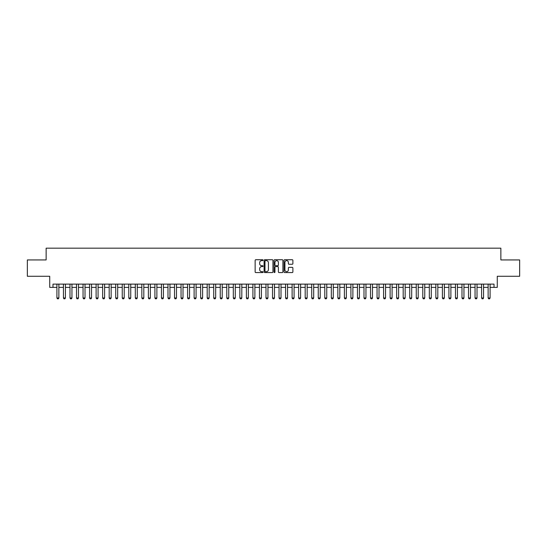 <?xml version="1.0" encoding="UTF-8"?>
<svg xmlns="http://www.w3.org/2000/svg" width="547" height="547" viewBox="0 0 547 547"><rect width="100%" height="100%" fill="white"/><g stroke="black" fill="none" stroke-linecap="round" stroke-linejoin="round"><path stroke-width="0.82" d="M263.045 260.187A0.451 0.451 0 0 0 262.601 259.736L255.784 259.736A0.643 0.643 0 0 0 255.141 260.379L255.141 271.921A0.643 0.643 0 0 0 255.784 272.563L262.601 272.563A0.451 0.451 0 0 0 263.045 272.112A0.451 0.451 0 0 0 262.601 271.668L261.719 271.668A2.051 2.051 0 0 1 259.661 269.609L259.661 268.652A2.051 2.051 0 0 1 261.719 266.601L262.601 266.601A0.451 0.451 0 0 0 263.045 266.15A0.451 0.451 0 0 0 262.601 265.698L261.719 265.698A2.051 2.051 0 0 1 259.661 263.647L259.661 262.69A2.051 2.051 0 0 1 261.719 260.632L262.601 260.632A0.451 0.451 0 0 0 263.045 260.187M292.242 264.256A0.643 0.643 0 0 0 292.884 263.62L292.884 260.379A0.643 0.643 0 0 0 292.242 259.736L284.672 259.736A0.643 0.643 0 0 0 284.037 260.379L284.037 271.921A0.643 0.643 0 0 0 284.672 272.563L292.242 272.563A0.643 0.643 0 0 0 292.884 271.921L292.884 268.009A0.643 0.643 0 0 0 292.242 267.367L289.001 267.367A0.643 0.643 0 0 0 288.365 268.009L288.365 269.951A1.716 1.716 0 0 1 286.649 271.668A1.716 1.716 0 0 1 284.932 269.951L284.932 262.348A1.716 1.716 0 0 1 286.649 260.632A1.716 1.716 0 0 1 288.365 262.348L288.365 263.62A0.643 0.643 0 0 0 289.001 264.256L292.242 264.256M52.991 287.387L52.991 284.119L494.009 284.119L494.009 287.387L497.271 287.387L497.271 276.276L519.65 276.276L519.65 259.941L500.867 259.941L500.867 248.181L46.133 248.181L46.133 259.941L27.35 259.941L27.35 276.276L49.729 276.276L49.729 287.387L56.915 287.387M272.939 260.379A0.643 0.643 0 0 0 272.297 259.736L264.727 259.736A0.643 0.643 0 0 0 264.092 260.379L264.092 271.921A0.643 0.643 0 0 0 264.727 272.563L272.297 272.563A0.643 0.643 0 0 0 272.939 271.921L272.939 260.379M274.703 259.736L282.273 259.736A0.643 0.643 0 0 1 282.908 260.379L282.908 271.921A0.643 0.643 0 0 1 282.273 272.563L279.032 272.563A0.643 0.643 0 0 1 278.389 271.921L278.389 267.237A0.643 0.643 0 0 0 277.746 266.601L275.599 266.601A0.643 0.643 0 0 0 274.956 267.237L274.956 272.112A0.451 0.451 0 0 1 274.512 272.563A0.451 0.451 0 0 1 274.061 272.112L274.061 260.379A0.643 0.643 0 0 1 274.703 259.736M58.871 287.387L63.445 287.387M65.408 287.387L69.982 287.387M71.944 287.387L76.512 287.387M78.474 287.387L83.048 287.387M85.011 287.387L89.585 287.387M91.54 287.387L96.115 287.387M98.077 287.387L102.651 287.387M104.607 287.387L109.181 287.387M111.144 287.387L115.718 287.387M117.673 287.387L122.248 287.387M124.21 287.387L128.784 287.387M130.74 287.387L135.314 287.387M137.276 287.387L141.851 287.387M143.813 287.387L148.381 287.387M150.343 287.387L154.917 287.387M156.88 287.387L161.447 287.387M163.409 287.387L167.984 287.387M169.946 287.387L174.52 287.387M176.476 287.387L181.05 287.387M183.013 287.387L187.587 287.387M189.542 287.387L194.117 287.387M196.079 287.387L200.653 287.387M202.609 287.387L207.183 287.387M209.145 287.387L213.72 287.387M215.675 287.387L220.25 287.387M222.212 287.387L226.786 287.387M228.749 287.387L233.316 287.387M235.278 287.387L239.853 287.387M241.815 287.387L246.389 287.387M248.345 287.387L252.919 287.387M254.881 287.387L259.456 287.387M261.411 287.387L265.986 287.387M267.948 287.387L272.522 287.387M274.478 287.387L279.052 287.387M281.014 287.387L285.589 287.387M287.544 287.387L292.119 287.387M294.081 287.387L298.655 287.387M300.611 287.387L305.185 287.387M307.147 287.387L311.722 287.387M313.684 287.387L318.251 287.387M320.214 287.387L324.788 287.387M326.75 287.387L331.325 287.387M333.28 287.387L337.855 287.387M339.817 287.387L344.391 287.387M346.347 287.387L350.921 287.387M352.883 287.387L357.458 287.387M359.413 287.387L363.987 287.387M365.95 287.387L370.524 287.387M372.48 287.387L377.054 287.387M379.016 287.387L383.591 287.387M385.553 287.387L390.12 287.387M392.083 287.387L396.657 287.387M398.619 287.387L403.187 287.387M405.149 287.387L409.724 287.387M411.686 287.387L416.26 287.387M418.216 287.387L422.79 287.387M424.752 287.387L429.327 287.387M431.282 287.387L435.856 287.387M437.819 287.387L442.393 287.387M444.349 287.387L448.923 287.387M450.885 287.387L455.46 287.387M457.415 287.387L461.989 287.387M463.952 287.387L468.526 287.387M470.488 287.387L475.056 287.387M477.018 287.387L481.592 287.387M483.555 287.387L488.129 287.387M490.085 287.387L494.009 287.387M265.439 260.632A0.451 0.451 0 0 0 264.987 261.083L264.987 271.216A0.451 0.451 0 0 0 265.439 271.668L266.368 271.668A2.051 2.051 0 0 0 268.42 269.609L268.42 262.69A2.051 2.051 0 0 0 266.368 260.632L265.439 260.632M278.389 262.382A1.716 1.716 0 0 0 276.673 260.666A1.716 1.716 0 0 0 274.956 262.382L274.956 265.063A0.643 0.643 0 0 0 275.599 265.698L277.746 265.698A0.643 0.643 0 0 0 278.389 265.063L278.389 262.382M58.871 284.119L58.871 297.971L58.385 298.819L57.401 298.819L56.915 297.971L56.915 284.119M56.915 297.971L58.871 297.971M65.408 284.119L65.408 297.971L64.915 298.819L63.937 298.819L63.445 297.971L63.445 284.119M63.445 297.971L65.408 297.971M71.944 284.119L71.944 297.971L71.452 298.819L70.474 298.819L69.982 297.971L69.982 284.119M69.982 297.971L71.944 297.971M78.474 284.119L78.474 297.971L77.982 298.819L77.004 298.819L76.512 297.971L76.512 284.119M76.512 297.971L78.474 297.971M85.011 284.119L85.011 297.971L84.518 298.819L83.541 298.819L83.048 297.971L83.048 284.119M83.048 297.971L85.011 297.971M91.54 284.119L91.54 297.971L91.055 298.819L90.07 298.819L89.585 297.971L89.585 284.119M89.585 297.971L91.54 297.971M98.077 284.119L98.077 297.971L97.585 298.819L96.607 298.819L96.115 297.971L96.115 284.119M96.115 297.971L98.077 297.971M104.607 284.119L104.607 297.971L104.121 298.819L103.137 298.819L102.651 297.971L102.651 284.119M102.651 297.971L104.607 297.971M111.144 284.119L111.144 297.971L110.651 298.819L109.674 298.819L109.181 297.971L109.181 284.119M109.181 297.971L111.144 297.971M117.673 284.119L117.673 297.971L117.188 298.819L116.203 298.819L115.718 297.971L115.718 284.119M115.718 297.971L117.673 297.971M124.21 284.119L124.21 297.971L123.718 298.819L122.74 298.819L122.248 297.971L122.248 284.119M122.248 297.971L124.21 297.971M130.74 284.119L130.74 297.971L130.254 298.819L129.27 298.819L128.784 297.971L128.784 284.119M128.784 297.971L130.74 297.971M137.276 284.119L137.276 297.971L136.784 298.819L135.806 298.819L135.314 297.971L135.314 284.119M135.314 297.971L137.276 297.971M143.813 284.119L143.813 297.971L143.321 298.819L142.343 298.819L141.851 297.971L141.851 284.119M141.851 297.971L143.813 297.971M150.343 284.119L150.343 297.971L149.851 298.819L148.873 298.819L148.381 297.971L148.381 284.119M148.381 297.971L150.343 297.971M156.88 284.119L156.88 297.971L156.387 298.819L155.41 298.819L154.917 297.971L154.917 284.119M154.917 297.971L156.88 297.971M163.409 284.119L163.409 297.971L162.917 298.819L161.939 298.819L161.447 297.971L161.447 284.119M161.447 297.971L163.409 297.971M169.946 284.119L169.946 297.971L169.454 298.819L168.476 298.819L167.984 297.971L167.984 284.119M167.984 297.971L169.946 297.971M176.476 284.119L176.476 297.971L175.99 298.819L175.006 298.819L174.52 297.971L174.52 284.119M174.52 297.971L176.476 297.971M183.013 284.119L183.013 297.971L182.52 298.819L181.542 298.819L181.05 297.971L181.05 284.119M181.05 297.971L183.013 297.971M189.542 284.119L189.542 297.971L189.057 298.819L188.072 298.819L187.587 297.971L187.587 284.119M187.587 297.971L189.542 297.971M196.079 284.119L196.079 297.971L195.587 298.819L194.609 298.819L194.117 297.971L194.117 284.119M194.117 297.971L196.079 297.971M202.609 284.119L202.609 297.971L202.123 298.819L201.139 298.819L200.653 297.971L200.653 284.119M200.653 297.971L202.609 297.971M209.145 284.119L209.145 297.971L208.653 298.819L207.675 298.819L207.183 297.971L207.183 284.119M207.183 297.971L209.145 297.971M215.675 284.119L215.675 297.971L215.19 298.819L214.205 298.819L213.72 297.971L213.72 284.119M213.72 297.971L215.675 297.971M222.212 284.119L222.212 297.971L221.72 298.819L220.742 298.819L220.25 297.971L220.25 284.119M220.25 297.971L222.212 297.971M228.749 284.119L228.749 297.971L228.256 298.819L227.278 298.819L226.786 297.971L226.786 284.119M226.786 297.971L228.749 297.971M235.278 284.119L235.278 297.971L234.786 298.819L233.808 298.819L233.316 297.971L233.316 284.119M233.316 297.971L235.278 297.971M241.815 284.119L241.815 297.971L241.323 298.819L240.345 298.819L239.853 297.971L239.853 284.119M239.853 297.971L241.815 297.971M248.345 284.119L248.345 297.971L247.859 298.819L246.875 298.819L246.389 297.971L246.389 284.119M246.389 297.971L248.345 297.971M254.881 284.119L254.881 297.971L254.389 298.819L253.411 298.819L252.919 297.971L252.919 284.119M252.919 297.971L254.881 297.971M261.411 284.119L261.411 297.971L260.926 298.819L259.941 298.819L259.456 297.971L259.456 284.119M259.456 297.971L261.411 297.971M267.948 284.119L267.948 297.971L267.456 298.819L266.478 298.819L265.986 297.971L265.986 284.119M265.986 297.971L267.948 297.971M274.478 284.119L274.478 297.971L273.992 298.819L273.008 298.819L272.522 297.971L272.522 284.119M272.522 297.971L274.478 297.971M281.014 284.119L281.014 297.971L280.522 298.819L279.544 298.819L279.052 297.971L279.052 284.119M279.052 297.971L281.014 297.971M287.544 284.119L287.544 297.971L287.059 298.819L286.074 298.819L285.589 297.971L285.589 284.119M285.589 297.971L287.544 297.971M294.081 284.119L294.081 297.971L293.589 298.819L292.611 298.819L292.119 297.971L292.119 284.119M292.119 297.971L294.081 297.971M300.611 284.119L300.611 297.971L300.125 298.819L299.141 298.819L298.655 297.971L298.655 284.119M298.655 297.971L300.611 297.971M307.147 284.119L307.147 297.971L306.655 298.819L305.677 298.819L305.185 297.971L305.185 284.119M305.185 297.971L307.147 297.971M313.684 284.119L313.684 297.971L313.192 298.819L312.214 298.819L311.722 297.971L311.722 284.119M311.722 297.971L313.684 297.971M320.214 284.119L320.214 297.971L319.721 298.819L318.744 298.819L318.251 297.971L318.251 284.119M318.251 297.971L320.214 297.971M326.75 284.119L326.75 297.971L326.258 298.819L325.28 298.819L324.788 297.971L324.788 284.119M324.788 297.971L326.75 297.971M333.28 284.119L333.28 297.971L332.795 298.819L331.81 298.819L331.325 297.971L331.325 284.119M331.325 297.971L333.28 297.971M339.817 284.119L339.817 297.971L339.325 298.819L338.347 298.819L337.855 297.971L337.855 284.119M337.855 297.971L339.817 297.971M346.347 284.119L346.347 297.971L345.861 298.819L344.877 298.819L344.391 297.971L344.391 284.119M344.391 297.971L346.347 297.971M352.883 284.119L352.883 297.971L352.391 298.819L351.413 298.819L350.921 297.971L350.921 284.119M350.921 297.971L352.883 297.971M359.413 284.119L359.413 297.971L358.928 298.819L357.943 298.819L357.458 297.971L357.458 284.119M357.458 297.971L359.413 297.971M365.95 284.119L365.95 297.971L365.458 298.819L364.48 298.819L363.987 297.971L363.987 284.119M363.987 297.971L365.95 297.971M372.48 284.119L372.48 297.971L371.994 298.819L371.01 298.819L370.524 297.971L370.524 284.119M370.524 297.971L372.48 297.971M379.016 284.119L379.016 297.971L378.524 298.819L377.546 298.819L377.054 297.971L377.054 284.119M377.054 297.971L379.016 297.971M385.553 284.119L385.553 297.971L385.061 298.819L384.083 298.819L383.591 297.971L383.591 284.119M383.591 297.971L385.553 297.971M392.083 284.119L392.083 297.971L391.59 298.819L390.613 298.819L390.12 297.971L390.12 284.119M390.12 297.971L392.083 297.971M398.619 284.119L398.619 297.971L398.127 298.819L397.149 298.819L396.657 297.971L396.657 284.119M396.657 297.971L398.619 297.971M405.149 284.119L405.149 297.971L404.657 298.819L403.679 298.819L403.187 297.971L403.187 284.119M403.187 297.971L405.149 297.971M411.686 284.119L411.686 297.971L411.194 298.819L410.216 298.819L409.724 297.971L409.724 284.119M409.724 297.971L411.686 297.971M418.216 284.119L418.216 297.971L417.73 298.819L416.746 298.819L416.26 297.971L416.26 284.119M416.26 297.971L418.216 297.971M424.752 284.119L424.752 297.971L424.26 298.819L423.282 298.819L422.79 297.971L422.79 284.119M422.79 297.971L424.752 297.971M431.282 284.119L431.282 297.971L430.797 298.819L429.812 298.819L429.327 297.971L429.327 284.119M429.327 297.971L431.282 297.971M437.819 284.119L437.819 297.971L437.327 298.819L436.349 298.819L435.856 297.971L435.856 284.119M435.856 297.971L437.819 297.971M444.349 284.119L444.349 297.971L443.863 298.819L442.879 298.819L442.393 297.971L442.393 284.119M442.393 297.971L444.349 297.971M450.885 284.119L450.885 297.971L450.393 298.819L449.415 298.819L448.923 297.971L448.923 284.119M448.923 297.971L450.885 297.971M457.415 284.119L457.415 297.971L456.93 298.819L455.945 298.819L455.46 297.971L455.46 284.119M455.46 297.971L457.415 297.971M463.952 284.119L463.952 297.971L463.459 298.819L462.482 298.819L461.989 297.971L461.989 284.119M461.989 297.971L463.952 297.971M470.488 284.119L470.488 297.971L469.996 298.819L469.018 298.819L468.526 297.971L468.526 284.119M468.526 297.971L470.488 297.971M477.018 284.119L477.018 297.971L476.526 298.819L475.548 298.819L475.056 297.971L475.056 284.119M475.056 297.971L477.018 297.971M483.555 284.119L483.555 297.971L483.063 298.819L482.085 298.819L481.592 297.971L481.592 284.119M481.592 297.971L483.555 297.971M490.085 284.119L490.085 297.971L489.599 298.819L488.615 298.819L488.129 297.971L488.129 284.119M488.129 297.971L490.085 297.971"/></g></svg>
